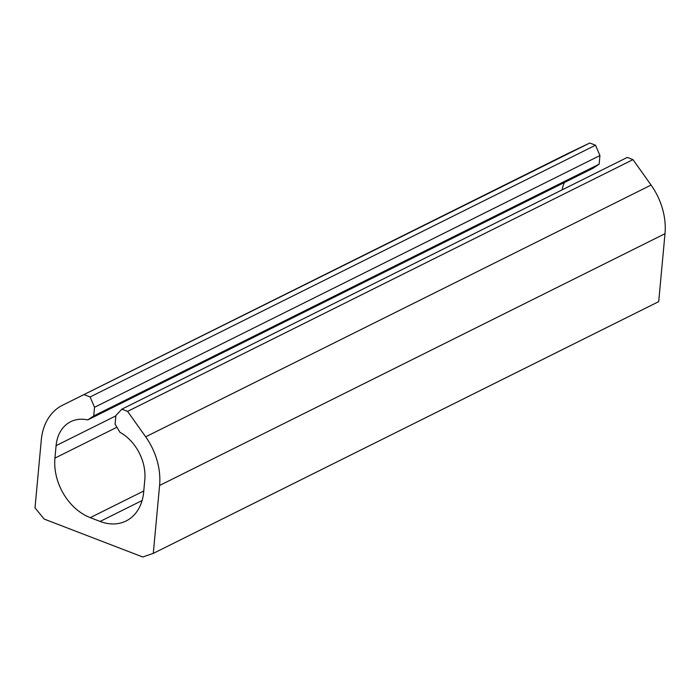 <?xml version="1.0" encoding="UTF-8"?>
<svg xmlns="http://www.w3.org/2000/svg" width="700" height="700" viewBox="0 0 700 700"><rect width="100%" height="100%" fill="white"/><g stroke="black" fill="none" stroke-linecap="round" stroke-linejoin="round"><path stroke-width="1.05" d="M94.526 407.295L93.73 415.931L87.789 419.912A40.871 30.782 63.5 0 0 70.726 421.697A40.871 30.782 63.5 0 0 56.087 445.646L54.933 458.106A49.053 36.942 63.5 0 0 90.248 517.65L100.109 521.439A49.053 36.942 63.5 0 0 126.087 520.975A49.053 36.942 63.5 0 0 143.649 492.24L144.804 479.78A40.871 30.782 63.5 0 0 119.901 432.267L115.089 424.148L115.885 415.511L121.844 409.176L127.584 411.381L145.67 436.817A59.264 44.643 63.5 0 1 159.591 485.468L153.291 553.385L142.748 556.99L44.17 519.067L35 507.885L41.3 439.959A59.264 44.643 63.5 0 1 62.519 405.239A59.264 44.643 63.5 0 1 62.983 405.011L589.785 143.01L595.516 145.215L599.935 155.549L94.526 407.295L90.116 396.961L595.516 145.215M62.519 405.239L567.928 153.484A59.264 44.643 63.5 0 1 568.391 153.256L589.785 143.01M84.376 394.756L90.116 396.961M93.73 415.931L599.13 164.176L599.935 155.549M87.789 419.912L593.189 168.166L599.13 164.176M562.074 189.893A40.871 30.782 63.5 0 1 564.428 182.49M121.844 409.176L627.253 157.421L632.984 159.626L127.584 411.381M145.67 436.817L651.07 185.062L632.984 159.626M651.07 185.062A59.264 44.643 63.5 0 1 665 233.713L658.7 301.639L153.291 553.385M62.983 405.011L568.391 153.256M56.087 445.646L115.85 415.879M54.933 458.106L116.918 427.236M90.248 517.65L143.771 490.989M100.109 521.439L142.117 500.509M159.591 485.468L665 233.713"/></g></svg>
